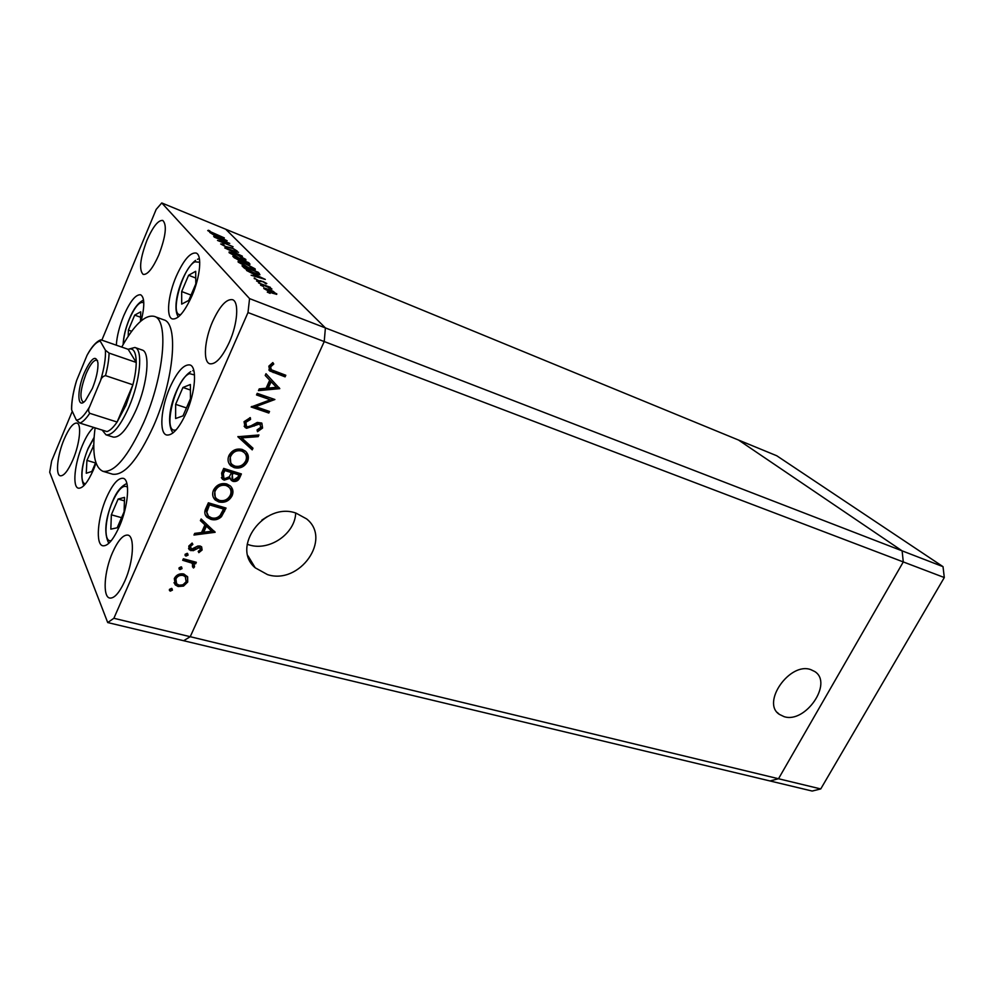 <?xml version="1.0" encoding="UTF-8"?>
<svg xmlns="http://www.w3.org/2000/svg" width="994" height="994" viewBox="0 0 994 994"><rect width="100%" height="100%" fill="white"/><g stroke="black" fill="none" stroke-linecap="round" stroke-linejoin="round"><path stroke-width="1.49" d="M93.747 445.461L86.925 460.384L86.267 473.243L91.895 471.454L95.759 462.334M95.499 462.956L86.925 460.384M93.747 445.871L93.125 445.685M140.514 321.36L140.726 311.818L134.687 315.11L128.4 330.095L128.214 336.221M131.68 331.263L128.4 330.095M140.601 317.26L134.687 315.11M181.678 291.54L181.691 304.114L188.736 300.437L195.806 283.886L195.694 271.3L188.612 275.263L181.678 291.54L191.022 295.081M195.756 278.034L188.612 275.263M175.64 404.334L175.615 418.511L182.995 415.877L190.45 398.731L190.376 384.504L182.946 387.474L175.64 404.334L186.45 407.925M190.401 390.008L182.946 387.474M110.831 529.143L117.18 527.789L124.101 511.786L124.523 497.385L118.124 499.05L111.353 514.805L110.831 529.143M121.554 517.675L111.353 514.805M124.424 500.864L118.124 499.05M295.988 513.103C264.429 501.635 230.633 547.309 255.222 567.81L267.523 574.619C299.679 585.118 332.244 539.083 306.612 518.905L295.988 513.103M247.183 544.265L249.258 544.936C269.511 551.397 295.119 533.691 295.69 513.016M810.806 669.633C789.745 661.731 761.081 702.808 779.371 714.375L784.03 716.624C805.326 723.856 833.37 683.089 814.794 671.559L810.806 669.633M943.02 566.655L902.117 550.85L903.285 561.933L778.513 778.737L903.285 561.933L902.117 550.85L738.53 440.044L776.761 455.761L943.02 566.655L944.3 577.539L820.746 788.938L812.173 791.05L770.002 780.961L778.513 778.737L770.002 780.961L183.654 640.72L190.227 636.707L324.23 341.563L325.398 327.921L225.725 229.241L738.53 440.044L902.117 550.85L249.569 298.61L161.761 202.95L156.182 209.399L101.848 340.147M161.761 202.95L225.725 229.241L325.398 327.921L324.23 341.563L247.991 312.551L249.569 298.61M944.3 577.539L324.23 341.563L190.227 636.707L113.875 618.28L247.991 312.551M820.746 788.938L190.227 636.707L183.654 640.72L107.712 622.555L113.875 618.28M261.869 520.086L267.51 516.458M249.718 560.367L250.165 559.448M106.01 434.825L113.279 437.087C119.914 437.919 127.605 428.687 136.34 409.404C147.708 383.473 150.529 351.814 142.092 349.987L134.911 347.478C143.248 349.267 140.316 380.975 128.959 407.006C120.224 426.351 112.583 435.62 106.01 434.825L102.183 430.079M95.101 427.867C91.908 452.978 94.529 467.466 102.966 471.318C114.583 472.833 128.176 456.557 143.745 422.462C164.234 375.931 169.067 319.496 154.232 316.365C145.074 314.427 134.24 324.665 121.728 347.068M102.966 471.318L112.633 474.2C124.424 475.778 138.116 459.588 153.697 425.668C174.198 379.348 178.771 323.05 163.712 319.819L154.232 316.365M119.355 526.534C128.437 506.17 130.388 479.506 123.181 478.313C118.075 477.766 112.484 484.289 106.383 497.882C97.561 517.837 95.387 544.463 102.792 545.781C107.725 546.352 113.241 539.928 119.355 526.534M93.747 427.432C89.982 430.477 86.23 436.366 82.502 445.113C74.587 463.415 72.202 486.998 78.364 488.178C82.738 488.65 87.795 482.438 93.56 469.541L96.02 463.129M141.223 320.751C144.813 305.903 144.615 297.256 140.651 294.783C135.743 294.274 130.09 301.281 123.703 315.781C119.33 326.541 116.87 336.345 116.323 345.191M191.941 295.877C200.303 276.792 202.291 254.787 196.066 253.035C190.177 252.29 183.555 260.08 176.211 276.394C168.061 295.181 165.923 317.098 172.322 318.925C177.988 319.733 184.524 312.041 191.941 295.877M186.288 412.821C195.57 392.121 197.334 366.674 189.916 364.947C183.791 364.152 177.118 371.657 169.924 387.449C160.904 407.788 158.941 433.16 166.57 434.987C172.471 435.819 179.044 428.426 186.288 412.821M229.353 342.209C237.728 323.597 239.219 301.542 232.484 299.679C226.383 298.796 219.773 306.077 212.641 321.509C204.478 339.861 202.826 361.841 209.746 363.767C215.636 364.674 222.171 357.492 229.353 342.209M72.922 459.8C79.756 443.945 81.843 423.929 76.911 423.071C73.233 422.748 68.971 428.141 64.125 439.261C57.453 454.867 55.242 474.859 60.274 475.803C63.852 476.151 68.064 470.821 72.922 459.8M124.834 581.005C133.457 561.958 135.01 536.151 127.891 535.107C123.157 534.61 118.05 540.376 112.595 552.428C104.196 571.115 102.419 596.897 109.738 598.053C114.322 598.562 119.355 592.871 124.834 581.005M158.841 254.886C165.824 236.299 167.141 224.818 162.792 220.444C158.27 219.972 153.001 226.557 146.988 240.2C140.079 258.589 138.812 269.995 143.173 274.419C147.559 274.965 152.778 268.442 158.841 254.886M270.405 399.787L256.514 394.953L257.222 393.351L274.891 399.513L255.632 406.695L269.523 411.454L268.815 413.032L251.134 406.981L270.405 399.787L256.787 394.345M246.624 428.302L245.183 427.519L244.052 421.68L250.326 417.642L250.563 419.431L245.878 422.301L246.475 426.252L247.344 426.737L249.37 426.699L257.297 422.413L261.72 423.046L262.578 428.029L257.521 431.682L257.073 429.905L260.863 427.246L259.782 423.941L246.624 428.302L244.126 426.215M237.852 436.739L258.937 434.974L258.192 436.639L241.666 437.869L252.985 448.207L252.227 449.872L237.852 436.739M228.906 455.625C231.9 450.22 236.348 448.157 242.25 449.437L245.468 451.201C248.438 454.009 249.134 457.414 247.556 461.415C244.574 466.869 240.126 468.944 234.174 467.652L230.832 465.826C227.949 463.005 227.315 459.601 228.906 455.625M213.486 490.179C216.443 484.823 220.879 482.749 226.781 483.954L230.285 485.904C233.043 488.626 233.652 491.881 232.136 495.671C229.192 501.063 224.756 503.15 218.804 501.945L215.238 499.994C212.53 497.236 211.946 493.968 213.486 490.179M201.148 518.967L215.139 532.299L193.967 535.045L194.7 533.393L201.521 532.523L204.95 524.857L200.403 520.632L201.148 518.967M169.465 589.367L171.564 588.373L172.422 590.138L170.322 591.132L169.465 589.367M183.803 573.985L187.642 576.868L187.704 582.049L183.53 586.075L178.187 586.535L175.267 584.907L174.298 578.52C176.373 574.768 179.541 573.265 183.803 573.985M179.082 567.822L181.181 566.828L182.039 568.618L179.939 569.612L179.082 567.822M182.697 560.281L183.368 558.777L196.327 562.293L195.656 563.797L193.755 563.275L194.551 566.816L193.519 567.996L192.513 566.804L192.463 563.735L191.395 562.939L182.697 560.281M185.108 554.304L187.22 553.31L188.077 555.112L185.977 556.106L185.108 554.304M200.092 546.004L201.558 546.799L202.08 550.03L198.85 552.652L198.191 551.335L200.502 549.595L199.483 547.52L193.196 550.701L189.369 549.844L188.785 546.079L192.115 543.047L192.873 544.389L190.426 546.439L191.544 549.185L197.843 546.004L200.092 546.004M210.765 519.315L206.914 517.228C204.466 514.631 204.168 511.587 205.994 508.096L208.367 502.802L226.048 508.058L221.463 516.669C218.32 519.613 214.754 520.496 210.765 519.315L205.286 514.979M221.625 473.082L223.712 468.41L241.393 473.952L239.889 477.294C238.659 480.537 236.386 481.891 233.081 481.394L231.391 480.462L230.223 478.238L224.209 480.152L222.42 479.17L221.625 473.082M265.994 373.707L279.774 388.654L258.44 390.617L259.223 388.89L266.081 388.256L269.697 380.205L265.212 375.459L265.994 373.707M270.629 366.898L271.312 369.756L285.812 375.26L285.092 376.85L269.709 370.924L268.84 366.152L272.828 362.574L273.76 364.015L270.629 366.898L269.834 365.978L270.666 368.985M72.276 411.292L51.651 460.918L49.7 472.249L107.712 622.555M226.831 242.437L214.306 237.119L229.751 243.393L220.457 241.405L233.056 246.736L217.512 240.449L226.682 242.772M226.172 246.972L220.68 243.977L222.818 244.027L223.973 244.723L222.296 244.636L225.8 246.574L232.447 248.09L237.168 251.035L232.907 248.512L226.172 246.972M224.743 247.928L238.56 252.314L228.073 249.258L242.399 256.216L224.743 247.928M229.142 252.737L229.08 251.954L235.081 253.656L245.804 259.409L245.891 260.254L239.902 258.539L229.142 252.737M238.2 262.118L238.138 261.285L244.189 262.975L255.147 268.877L255.247 269.759L249.208 268.069L238.2 262.118M246.524 270.467L265.323 279.438L251.109 275.226L255.222 276.096L253.01 273.81L246.524 270.467M267.287 292.112L270.144 293.379L267.287 292.112M268.293 289.068L273.188 291.329L276.754 294.336L272.244 293.131L263.882 288.583L263.808 287.862L268.181 289.329M260.59 285.179L263.422 286.446L260.59 285.179M258.564 282.942L270.356 287.303L269.026 287.067L271.934 289.043L258.564 282.942M256.576 281.016L259.384 282.271L256.576 281.016M262.689 281.339L266.802 283.551L266.019 283.837L263.199 281.824L258.738 280.991L254.141 278.022L258.229 280.507L262.578 281.6M253.917 273.015C248.55 270.828 245.071 268.927 243.48 267.324L242.014 265.808L258.278 272.294L259.931 274.779L253.917 273.015M234.037 257.545L232.807 256.278L248.798 262.689L249.991 264.329L240.063 260.888L234.037 257.545M209.784 232.447L227.141 240.747L213.673 236.46L217.611 237.429L209.784 232.447M209.324 231.217L224.346 237.914L214.045 233.727L207.721 230.558L208.529 230.273L209.92 230.981L209.187 231.54M276.369 294.348L276.68 293.615M271.772 292.646L275.176 293.019L265.386 288.633L271.66 292.895M254.452 278.767L254.75 278.072M260.627 281.6L260.987 280.768M256.688 276.531L262.093 278.134L254.936 274.729L256.551 276.841M254.613 275.462L254.936 274.729M257.955 273.027L258.278 272.294M257.048 272.07L244.114 266.914L246.437 269.051L253.482 272.58L258.179 273.946L257.048 272.07M243.803 267.647L244.114 266.914M258.105 274.493L258.378 273.872M254.762 269.759L255.147 268.877M248.786 267.635L253.532 268.964L253.52 268.231L244.611 263.41L239.815 262.068L248.686 267.858M248.264 263.919L248.798 262.689M248.152 263.037L242.474 260.416L246.785 263.099L248.152 263.037M242.337 261.658L242.747 260.689M241.977 261.559L242.474 260.416M241.107 260.03L234.87 257.359L239.653 260.465L241.629 261.012L241.107 260.03M234.584 258.018L234.87 257.359M245.443 260.254L245.804 259.409M239.492 258.117L244.213 259.459L244.213 258.788L235.491 254.066L230.732 252.725L239.405 258.341M218.991 237.864L224.122 239.504L217.512 236.348L218.891 238.125M217.226 237.032L217.512 236.348M208.231 230.968L208.529 230.273M171.937 588.523L172.422 590.138M171.825 588.895L169.725 589.889L170.322 591.132M187.381 576.445L187.704 582.049M187.083 580.819L182.908 584.845L183.53 586.075M182.908 584.845L177.578 585.304L178.187 586.535M177.578 585.304L173.95 582.77M185.741 577.191L182.511 574.259C179.268 573.712 176.87 574.855 175.292 577.713L175.603 582.099M178.845 585.044C182.076 585.59 184.511 584.447 186.126 581.627L185.306 576.682L183.12 575.476C179.889 574.93 177.479 576.085 175.901 578.93L176.584 583.764L178.845 585.044M175.292 577.713L175.901 578.93M182.511 574.259L183.12 575.476M181.554 566.978L182.039 568.618M181.43 567.412L179.33 568.406L179.939 569.612M195.271 562.008L195.656 563.797M195.023 562.592L193.122 562.082L193.755 563.275M194.029 563.623L194.551 566.816M193.917 565.611L192.886 566.791L193.519 567.996M192.575 563.846L191.395 562.939M190.761 561.734L183.107 559.361M187.58 553.459L188.077 555.112M187.456 553.931L185.344 554.913L185.977 556.106M201.658 546.899L202.08 550.03M201.434 548.85L198.253 551.446M199.993 547.756L198.837 546.34L199.483 547.52M198.837 546.34L197.471 546.427L198.117 547.607M197.471 546.427L195.358 547.806L196.004 548.986M195.358 547.806L192.563 549.508L193.196 550.701M192.563 549.508L190.301 549.52L190.935 550.713M190.301 549.52L188.537 548.452M192.215 543.221L189.792 545.259L190.426 546.439M189.792 545.259L190.239 547.781M214.754 531.641L215.139 532.299M214.257 531.169L194.563 533.716M200.577 520.247L204.95 524.857M211.772 531.194L205.733 525.056L203.037 531.082L203.695 532.237L211.772 531.194L206.392 526.199L203.695 532.237M205.733 525.056L206.392 526.199M224.992 507.748L220.78 515.526L221.463 516.669M220.78 515.526C217.636 518.47 214.083 519.353 210.107 518.172M206.243 510.705L208.492 516.197L211.449 517.787C214.803 518.744 217.711 517.911 220.196 515.302L223.563 509.052L222.88 507.922L208.839 503.759L206.243 510.705L207.249 514.432M223.563 509.052L209.498 504.877L206.901 511.835M208.839 503.759L209.498 504.877M231.353 487.072L232.136 495.671M231.428 494.565C228.496 499.945 224.06 502.032 218.133 500.839L218.804 501.945M218.133 500.839L213.511 497.683M229.589 487.793L225.402 484.401C220.618 483.469 217.027 485.196 214.654 489.557L215.201 496.901M219.5 500.417C224.309 501.324 227.899 499.584 230.297 495.198C231.577 492.03 231.08 489.284 228.831 486.985L226.098 485.494C221.302 484.563 217.711 486.29 215.338 490.663C214.021 493.819 214.455 496.553 216.655 498.851L219.5 500.417M214.654 489.557L215.338 490.663M225.402 484.401L226.098 485.494M240.349 473.616L239.181 476.213C237.939 479.443 235.677 480.81 232.385 480.301L233.081 481.394M232.385 480.301L230.471 479.158M224.209 480.152L223.526 479.071L229.515 477.157L230.223 478.238M223.526 479.071L221.364 477.716M223.165 471.665L223.886 478.039L224.905 478.611L229.328 476.772L231.44 472.597L230.732 471.516L224.147 469.454L223.165 471.665L223.116 476.884M232.087 473.119L232.733 479.27L233.739 479.841L237.964 477.021L238.908 474.933L238.187 473.852L232.546 472.088L232.024 478.189M232.546 472.088L232.795 474.2M238.908 474.933L233.255 473.169M224.147 469.454L224.843 470.535L223.861 472.746M231.44 472.597L224.843 470.535M246.562 452.345L247.556 461.415M246.823 460.359C243.853 465.801 239.405 467.876 233.466 466.584L234.174 467.652M233.466 466.584L229.105 463.676M244.847 453.14L240.834 449.947C236.05 448.965 232.447 450.667 230.049 455.09L230.757 462.794M234.882 466.111C239.678 467.081 243.294 465.341 245.717 460.918C247.034 457.613 246.512 454.767 244.126 452.407L241.554 451.003C236.758 450.009 233.155 451.723 230.757 456.147C229.39 459.452 229.875 462.297 232.236 464.658L234.882 466.111M230.049 455.09L230.757 456.147M240.834 449.947L241.554 451.003M257.682 435.061L258.192 436.639M257.434 435.62L240.946 436.838L241.666 437.869M252.128 447.424L251.494 448.828L252.227 449.872M251.494 448.828L238.013 436.515M249.73 417.753L250.563 419.431M249.817 418.437L245.145 421.294L245.878 422.301M245.145 421.294L245.717 425.221M261.869 423.195L262.578 428.029M261.82 427.01L257.235 430.526M260.204 423.978L259.036 422.935L259.782 423.941M259.036 422.935L256.241 423.32L256.986 424.326M256.241 423.32L253.433 425.084L254.178 426.091M253.433 425.084L245.891 427.296M273.524 399.041L254.874 405.714L255.632 406.695M268.467 411.094L268.815 413.032M268.045 412.038L251.743 406.459M279.053 387.561L279.774 388.654M278.991 387.71L258.925 389.549M265.249 375.372L269.697 380.205M276.419 387.312L270.343 380.764L267.498 387.101L268.281 388.058L276.419 387.312L271.126 381.708L268.281 388.058M270.343 380.764L271.126 381.708M284.756 374.875L284.296 375.906L285.092 376.85M284.296 375.906L268.84 369.917M272.679 362.648L273.76 364.015M272.977 363.096L270.616 364.897L271.399 365.817M270.616 364.897L269.834 365.978M84.341 372.787C91.349 357.877 95.884 354.56 97.946 362.872C98.244 369.818 96.393 378.341 92.38 388.443L85.521 400.433C77.221 410.385 76.6 390.717 84.341 372.787M97.598 360.747L96.778 360.176C93.722 359.89 90.156 364.425 86.068 373.781C80.514 388.853 79.483 398.221 82.974 401.899L83.981 401.924M102.233 430.091L106.967 431.582C109.961 430.663 113.341 427.482 117.106 422.028L125.977 405.291L132.898 384.802C135.06 376.266 136.166 368.811 136.228 362.437L128.176 349.316L101.587 340.06L100.667 339.861L100.245 341.153C96.48 341.7 92.082 346.397 87.074 355.243L76.625 380.478C73.146 392.108 71.493 401.936 71.667 409.963L76.314 420.052C79.93 420.139 84.366 415.728 89.597 406.807L100.58 380.553C104.208 368.277 105.824 358.163 105.426 350.211L100.245 341.153M105.426 350.211L109.079 353.094L136.228 362.437C136.066 351.851 133.382 347.478 128.176 349.316M89.597 406.807C88.205 409.23 88.255 411.404 89.733 413.305L117.106 422.028L132.898 384.802L105.513 375.633C102.954 376.241 101.313 377.882 100.58 380.553M128.922 349.056L134.911 347.478M87.074 355.243L88.851 352.087C92.591 345.912 96.319 341.924 100.021 340.122M71.667 409.963L71.531 408.72C71.655 401.377 73.059 392.916 75.755 383.324L76.625 380.478M106.967 431.582L79.843 423.084L76.314 420.052M94.057 437.807L88.056 448.766C81.185 464.558 79.706 484.712 85.695 483.593M143.795 302.785C139.868 300.946 135.047 306.413 129.319 319.198C125.53 328.542 123.542 336.854 123.355 344.16M199.757 262.254L194.886 261.807C182.126 268.045 168.881 317.695 180.933 314.439M194.513 374.962L189.556 373.632C175.255 378.391 161.562 435.496 176.249 429.768M127.493 487.159C123.343 484.227 118.323 489.16 112.446 501.933C104.457 519.812 103.624 543.32 111.378 540.537M258.664 274.63L259.248 273.288M244.375 268.132L244.661 267.473M249.419 264.267L249.705 263.609M186.45 560.268L187.071 561.461M223.824 510.357L224.507 511.488M207.957 505.71L208.628 506.841M239.181 476.213L239.889 477.294M272.406 371.632L273.188 372.564M89.733 413.305C86.018 418.847 82.726 422.115 79.843 423.084M109.079 353.094C108.918 359.505 107.725 367.01 105.513 375.633M94.082 437.41L88.193 448.219M88.019 448.654C81.533 464.919 80.154 477.257 83.869 485.668M129.27 319.111C125.517 328.231 123.48 336.705 123.144 344.52M129.394 318.826C133.507 308.823 138.228 302.574 143.558 300.076M195.582 260.391C182.362 270.368 170.856 306.127 178.336 316.962M197.458 259.285L199.384 258.589M190.699 371.657C177.143 380.019 162.966 419.008 172.981 432.949M192.774 370.737L193.818 370.451M112.384 501.771C105.053 519.738 103.861 533.592 108.818 543.32M112.62 501.237C116.348 492.042 121.094 486.128 126.884 483.494M247.966 555.795L255.222 567.81M777.333 712.487L779.371 714.375M260.18 280.706L259.869 281.401M169.676 590.771L169.34 590.063M175.267 584.907L174.658 583.677M185.306 576.682L184.685 575.464M179.318 569.264L178.957 568.568M192.463 563.735L191.83 562.529M185.356 555.77L184.996 555.074M200.167 547.905L199.521 546.725M189.369 549.844L188.736 548.663M206.914 517.228L206.255 516.085M215.238 499.994L214.555 498.876M228.831 486.985L228.135 485.892M231.391 480.462L230.695 479.381M222.42 479.17L221.737 478.089M230.832 465.826L230.136 464.757M244.126 452.407L243.393 451.351M260.453 424.301L259.695 423.295M245.183 427.519L244.449 426.513M269.709 370.924L268.939 369.992"/></g></svg>
